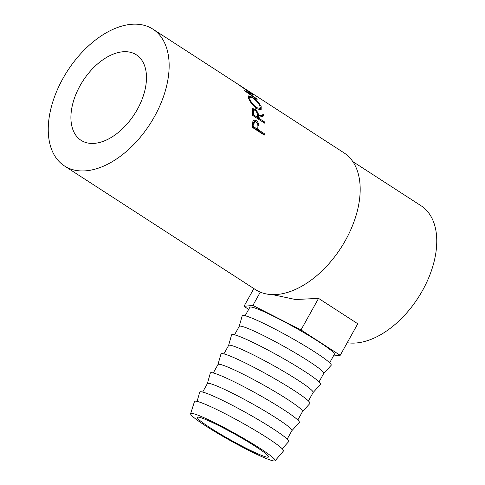 <?xml version="1.0" encoding="UTF-8"?>
<svg xmlns="http://www.w3.org/2000/svg" width="485" height="485" viewBox="0 0 485 485"><rect width="100%" height="100%" fill="white"/><g stroke="black" fill="none" stroke-linecap="round" stroke-linejoin="round"><path stroke-width="0.73" d="M209.999 427.679A40.728 3.577 29.1 0 1 197.316 417.361A40.728 3.577 29.1 0 1 218.644 425.557A40.728 3.577 29.1 0 1 255.813 446.655A40.728 3.577 29.1 0 1 268.496 456.973A40.728 3.577 29.1 0 1 247.168 448.77A40.728 3.577 29.1 0 1 209.999 427.679M260.112 448.431A48.367 4.25 29.1 0 1 275.122 460.75A48.367 4.25 29.1 0 1 249.496 450.777A48.367 4.25 29.1 0 1 205.707 425.897A48.367 4.25 29.1 0 1 190.617 413.711A48.367 4.25 29.1 0 1 215.625 423.211A48.367 4.25 29.1 0 1 260.112 448.431M190.617 413.711L194.485 401.525A50.913 4.474 29.1 0 1 220.814 411.522A50.913 4.474 29.1 0 1 267.635 438.07A50.913 4.474 29.1 0 1 283.44 451.038L275.122 460.75M197.098 401.392L199.723 392.129A50.913 4.474 29.1 0 1 225.992 402.077A50.913 4.474 29.1 0 1 272.873 428.661A50.913 4.474 29.1 0 1 288.672 441.635L282.179 448.746M202.663 392.056L207.362 383.611A48.367 4.25 29.1 0 1 232.685 393.347A48.367 4.25 29.1 0 1 276.826 418.397A48.367 4.25 29.1 0 1 291.885 430.656L287.181 439.101M207.344 383.647L210.338 373.05A50.913 4.474 29.1 0 1 236.613 382.998A50.913 4.474 29.1 0 1 283.495 409.582A50.913 4.474 29.1 0 1 299.293 422.556L291.861 430.692M213.279 372.977L217.983 364.532A48.367 4.25 29.1 0 1 243.306 374.268A48.367 4.25 29.1 0 1 287.447 399.319A48.367 4.25 29.1 0 1 302.501 411.577L297.802 420.022M217.959 364.568L220.96 353.971A50.913 4.474 29.1 0 1 247.229 363.92A50.913 4.474 29.1 0 1 294.116 390.504A50.913 4.474 29.1 0 1 309.909 403.478L302.482 411.613M223.9 353.898L228.599 345.453A48.367 4.25 29.1 0 1 253.928 355.19A48.367 4.25 29.1 0 1 298.063 380.24A48.367 4.25 29.1 0 1 313.122 392.498L308.418 400.943M228.581 345.49L231.581 334.892A50.913 4.474 29.1 0 1 257.85 344.841A50.913 4.474 29.1 0 1 304.732 371.425A50.913 4.474 29.1 0 1 320.53 384.399L313.098 392.535M234.522 334.82L239.22 326.375A48.367 4.25 29.1 0 1 264.543 336.111A48.367 4.25 29.1 0 1 308.684 361.161A48.367 4.25 29.1 0 1 323.744 373.42L319.039 381.865M239.202 326.411L242.197 315.814A50.913 4.474 29.1 0 1 268.466 325.762A50.913 4.474 29.1 0 1 315.353 352.346A50.913 4.474 29.1 0 1 331.146 365.32L323.719 373.456M245.137 315.741L249.842 307.296A48.367 4.25 29.1 0 1 275.165 317.032A48.367 4.25 29.1 0 1 319.3 342.083A48.367 4.25 29.1 0 1 334.359 354.335L329.661 362.786M137.334 109.416A50.913 30.67 122.9 0 1 81.031 140.298A50.913 30.67 122.9 0 1 80.061 85.7A50.913 30.67 122.9 0 1 136.364 54.823A50.913 30.67 122.9 0 1 137.334 109.416M258.99 129.107A81.456 49.07 -57.1 0 1 258.911 130.18L264.422 133.745A81.456 49.07 -57.1 0 1 264.301 135.103L252.364 127.373A81.456 49.07 -57.1 0 0 252.594 124.421L252.909 121.177L253.734 119.953L255.928 120.371C257.547 121.45 258.553 123.069 258.96 125.215L258.99 129.107L258.05 129.525L257.826 124.839M263.385 114.563A81.456 49.07 -57.1 0 1 263.67 115.988L258.851 117.309A81.456 49.07 -57.1 0 1 258.941 118.316L264.452 121.88A81.456 49.07 -57.1 0 1 264.543 123.129L252.606 115.4A81.456 49.07 -57.1 0 0 252.37 112.641L252.127 109.713L252.57 108.634L254.673 109.064C257.098 110.913 258.432 113.157 258.681 115.806L263.385 114.563L262.458 115.266L257.747 116.43L257.468 114.975M248.672 98.594L248.314 95.884L252.121 97.103C256.213 99.795 259.239 102.972 261.185 106.633L261.154 109.622L257.014 108.804C253.176 105.918 250.393 102.511 248.672 98.594M253.261 94.86A81.456 49.07 -57.1 0 0 253.103 94.708L241.554 86.609L249.308 91.568A81.456 49.07 -57.1 0 0 248.508 91.028L237.747 84.105A81.456 49.07 -57.1 0 1 237.856 84.19L251.042 93.399L244.246 90.465A81.456 49.07 -57.1 0 1 244.331 90.58L257.141 99.51A81.456 49.07 -57.1 0 0 256.553 98.679L247.295 92.259L253.261 94.86M64.432 165.937L255.468 289.606A81.456 49.07 -57.1 0 0 345.544 240.202A81.456 49.07 -57.1 0 0 343.998 152.848L152.963 29.179A81.456 49.07 -57.1 0 0 62.886 78.582A81.456 49.07 -57.1 0 0 64.432 165.937A81.456 49.07 -57.1 0 0 154.509 116.533A81.456 49.07 -57.1 0 0 152.963 29.179M347.23 342.713A78.909 47.536 -57.1 0 0 422.574 290.4A78.909 47.536 -57.1 0 0 421.077 205.773L352.831 161.596M272.449 294.607L295.45 299.512L318.56 298.384L357.772 323.768L340.209 355.317L333.444 355.99M250.8 93.72L251.042 93.399M252.121 97.103L251.782 97.467M261.185 106.633L260.299 107.458M260.342 107.567L260.609 109.907M248.108 96.563L249.636 97.061M258.032 109.392L259.966 108.361L259.978 105.882C258.432 102.85 255.989 100.219 252.643 97.982L249.66 97.042L249.872 99.34C251.278 102.529 253.564 105.318 256.717 107.7L259.966 108.361M249.66 97.042L248.587 98.382M255.801 108.446L256.717 107.7M248.987 100.165L249.872 99.34M252.224 109.149L253.94 109.895M254.673 109.064L253.746 109.762M258.681 115.806L257.747 116.43M262.664 116.248A80.183 48.3 -57.1 0 0 262.458 115.266M258.851 117.309L257.911 117.916A80.183 48.3 -57.1 0 1 258.002 118.892M258.941 118.316L258.008 118.898M264.452 121.88L263.519 122.462M253.643 109.998L254.898 110.216C256.559 111.611 257.42 113.217 257.474 115.036L257.717 117.522L253.74 114.945L252.806 115.527A80.183 48.3 -57.1 0 0 252.533 113.017L252.703 110.677L253.643 109.998L253.473 112.387L252.533 113.017M257.717 117.522L256.777 118.11M253.74 114.945A81.456 49.07 -57.1 0 0 253.473 112.387M253.315 120.31L255.983 121.686M255.928 120.371L254.983 120.892M258.96 125.215L258.014 125.694M258.911 130.18L257.971 130.58A80.183 48.3 -57.1 0 0 258.05 129.525M257.971 130.58L263.482 134.145L264.422 133.745M263.446 134.551A80.183 48.3 -57.1 0 0 263.482 134.145M252.764 127.209L256.747 129.786L257.687 129.386L257.881 126.791C258.172 124.784 257.523 123.075 255.947 121.662L254.619 121.456L253.885 124.081L252.94 124.524A80.183 48.3 -57.1 0 1 252.764 127.209L253.71 126.809L257.687 129.386M254.619 121.456L253.661 121.953L252.94 124.524M253.71 126.809A81.456 49.07 -57.1 0 0 253.885 124.081M248.69 309.363L243.991 306.32L252.885 305.429L300.997 329.927L340.209 355.317M253.867 288.569L243.991 306.32M260.287 292.134L252.885 305.429M318.56 298.384L300.997 329.927"/></g></svg>

